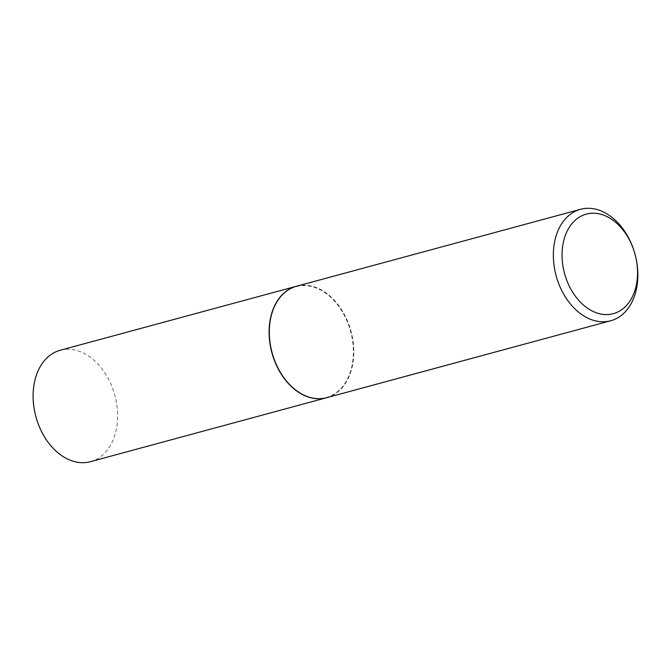 <?xml version="1.0" encoding="UTF-8"?>
<svg xmlns="http://www.w3.org/2000/svg" width="671" height="671" viewBox="0 0 671 671"><rect width="100%" height="100%" fill="white"/><g stroke="black" fill="none" stroke-linecap="round" stroke-linejoin="round"><path stroke-width="0.5" stroke-dasharray="3.35 2.52" d="M90.451 461.682A57.731 40.889 74.8 0 0 117.165 407.632A57.731 40.889 74.8 0 0 78.432 350.967A57.731 40.889 74.8 0 0 60.264 350.237M326.559 397.727A57.731 40.889 74.8 0 0 353.156 343.627A57.731 40.889 74.8 0 0 314.431 287.037A57.731 40.889 74.8 0 0 296.364 286.282M308.299 396.737A57.421 40.671 74.8 0 0 353.281 355.915A57.421 40.671 74.8 0 0 314.414 287.331A57.421 40.671 74.8 0 0 269.432 328.153A57.421 40.671 74.8 0 0 308.299 396.737M326.66 397.702A57.731 40.889 74.8 0 0 353.374 343.653A57.731 40.889 74.8 0 0 314.64 286.978A57.731 40.889 74.8 0 0 296.473 286.257"/><path stroke-width="1.01" d="M296.364 286.282A57.731 40.889 74.8 0 0 296.263 286.316L60.264 350.237A57.731 40.889 74.8 0 0 33.55 404.286A57.731 40.889 74.8 0 0 72.283 460.96A57.731 40.889 74.8 0 0 90.451 461.682L326.45 397.76A57.731 40.889 74.8 0 0 326.559 397.727M296.263 286.316A57.731 40.889 74.8 0 0 269.549 340.365A57.731 40.889 74.8 0 0 308.283 397.031A57.731 40.889 74.8 0 0 326.45 397.76M580.507 209.318L296.473 286.257A57.731 40.889 74.8 0 0 269.759 340.306A57.731 40.889 74.8 0 0 308.492 396.972A57.731 40.889 74.8 0 0 326.66 397.702L610.694 320.763A57.731 40.889 74.8 0 0 637.408 266.714A57.731 40.889 74.8 0 0 598.675 210.04A57.731 40.889 74.8 0 0 580.507 209.318A57.731 40.889 74.8 0 0 553.793 263.368A57.731 40.889 74.8 0 0 592.527 320.033A57.731 40.889 74.8 0 0 610.694 320.763M597.056 313.03A51.575 36.528 74.8 0 0 637.45 276.368A51.575 36.528 74.8 0 0 602.55 214.77A51.575 36.528 74.8 0 0 562.147 251.432A51.575 36.528 74.8 0 0 597.056 313.03"/></g></svg>
